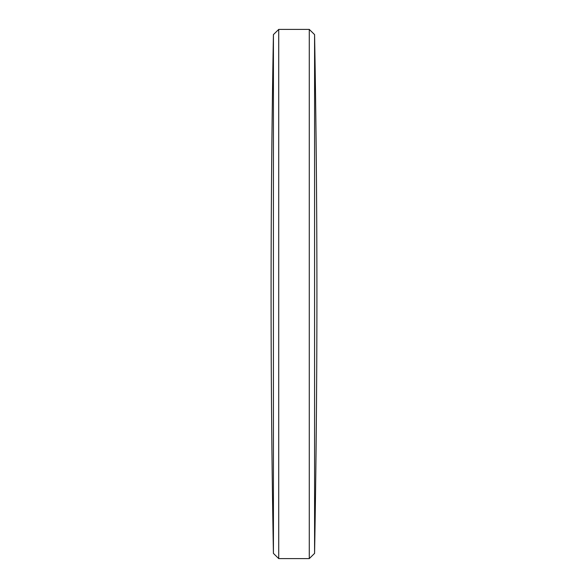 <?xml version="1.0" encoding="UTF-8"?>
<svg xmlns="http://www.w3.org/2000/svg" width="588" height="588" viewBox="0 0 588 588"><rect width="100%" height="100%" fill="white"/><g stroke="black" fill="none" stroke-linecap="round" stroke-linejoin="round"><path stroke-width="0.88" d="M314.58 294L314.58 553.396A14371.742 14371.742 0 0 0 316.917 294A14371.742 14371.742 0 0 0 314.58 34.604L314.58 294M309.273 558.6L309.273 29.4L278.727 29.4L278.727 558.6L309.273 558.6L314.58 553.396M273.42 34.604A14371.742 14371.742 0 0 0 271.083 294A14371.742 14371.742 0 0 0 273.42 553.396L273.42 34.604L278.727 29.4M273.42 553.396L278.727 558.6M314.58 34.604L309.273 29.4"/></g></svg>
